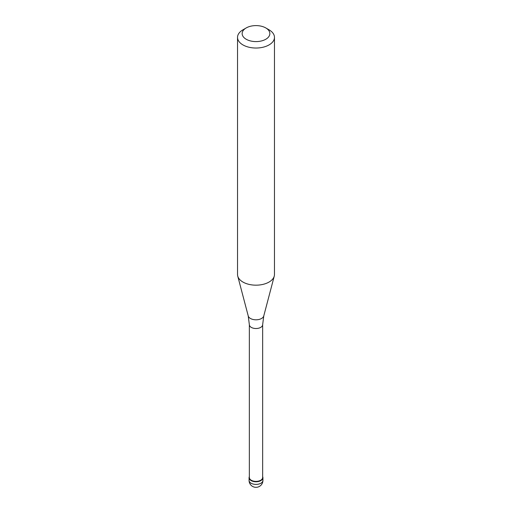 <?xml version="1.0" encoding="UTF-8"?>
<svg xmlns="http://www.w3.org/2000/svg" width="512" height="512" viewBox="0 0 512 512"><rect width="100%" height="100%" fill="white"/><g stroke="black" fill="none" stroke-linecap="round" stroke-linejoin="round"><path stroke-width="0.77" d="M260.896 480.589A6.925 4 180 0 1 253.35 481.459A6.925 4 180 0 1 249.075 477.76A6.925 4 180 0 1 249.35 476.64A6.925 4 0 0 0 252.474 481.203A6.925 4 0 0 0 260.896 480.589A6.925 4 0 0 0 262.65 476.64A6.925 4 180 0 1 262.925 477.76A6.925 4 180 0 1 260.896 480.589M249.35 477.536A6.65 3.84 0 0 0 253.453 481.082A6.65 3.84 0 0 0 260.704 480.25A6.65 3.84 0 0 0 262.65 477.536L262.65 324.672A6.65 3.84 180 0 1 260.704 327.392A6.65 3.84 180 0 1 253.453 328.224A6.65 3.84 180 0 1 249.35 324.672L249.35 477.536M237.53 37.37L237.53 274.509A18.47 10.662 0 0 0 237.741 276.109A18.47 10.662 0 0 0 250.24 284.64A18.47 10.662 0 0 0 269.062 282.048A18.47 10.662 0 0 0 274.259 276.109A18.47 10.662 0 0 0 274.47 274.509L274.47 37.37A18.47 10.662 180 0 1 269.062 44.909A18.47 10.662 180 0 1 248.934 47.219A18.47 10.662 180 0 1 237.53 37.37A18.47 10.662 180 0 1 242.938 29.83L246.202 27.942A13.856 8 180 0 1 265.798 27.942A13.856 8 180 0 1 265.798 39.251A13.856 8 180 0 1 246.202 39.251A13.856 8 180 0 1 246.202 27.942L242.938 29.83M265.798 27.942L269.062 29.83A18.47 10.662 180 0 1 274.47 37.37M249.075 477.76L249.075 480.403A6.925 4 0 0 0 253.35 484.096A6.925 4 0 0 0 260.896 483.232A6.925 4 0 0 0 262.925 480.403L262.925 477.76M249.35 324.672L248.23 315.949A7.859 4.538 0 0 0 253.549 319.578A7.859 4.538 0 0 0 261.555 318.477A7.859 4.538 0 0 0 263.77 315.949L262.65 324.672M249.075 480.403A6.925 6.925 0 0 0 259.462 486.4A6.925 6.925 0 0 0 262.925 480.403M248.23 315.949L237.741 276.109M263.77 315.949L274.259 276.109"/></g></svg>

